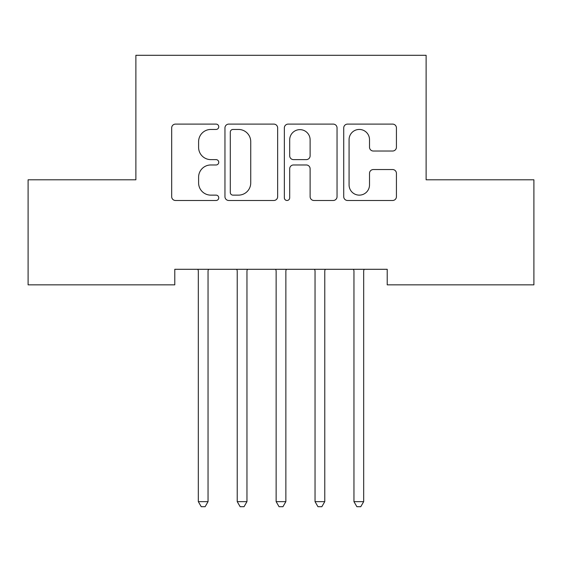 <?xml version="1.0" encoding="UTF-8"?>
<svg xmlns="http://www.w3.org/2000/svg" width="562" height="562" viewBox="0 0 562 562"><rect width="100%" height="100%" fill="white"/><g stroke="black" fill="none" stroke-linecap="round" stroke-linejoin="round"><path stroke-width="0.84" d="M218.751 126.773A2.677 2.677 0 0 0 216.075 124.104L175.499 124.104A3.822 3.822 0 0 0 171.677 127.918L171.677 196.665A3.822 3.822 0 0 0 175.499 200.486L216.075 200.486A2.677 2.677 0 0 0 218.751 197.81A2.677 2.677 0 0 0 216.075 195.133L210.827 195.133A12.223 12.223 0 0 1 198.604 182.917L198.604 177.185A12.223 12.223 0 0 1 210.827 164.968L216.075 164.968A2.677 2.677 0 0 0 218.751 162.292A2.677 2.677 0 0 0 216.075 159.622L210.827 159.622A12.223 12.223 0 0 1 198.604 147.399L198.604 141.673A12.223 12.223 0 0 1 210.827 129.45L216.075 129.45A2.677 2.677 0 0 0 218.751 126.773M392.613 151.023A3.822 3.822 0 0 0 396.428 147.209L396.428 127.918A3.822 3.822 0 0 0 392.613 124.104L347.548 124.104A3.822 3.822 0 0 0 343.726 127.918L343.726 196.665A3.822 3.822 0 0 0 347.548 200.486L392.613 200.486A3.822 3.822 0 0 0 396.428 196.665L396.428 173.37A3.822 3.822 0 0 0 392.613 169.548L373.323 169.548A3.822 3.822 0 0 0 369.508 173.37L369.508 184.919A10.214 10.214 0 0 1 359.294 195.133A10.214 10.214 0 0 1 349.072 184.919L349.072 139.664A10.214 10.214 0 0 1 359.294 129.45A10.214 10.214 0 0 1 369.508 139.664L369.508 147.209A3.822 3.822 0 0 0 373.323 151.023L392.613 151.023M387.218 269.289L174.782 269.289L174.782 284.85L28.1 284.85L28.1 179.798L135.878 179.798L135.878 55.294L426.122 55.294L426.122 179.798L533.9 179.798L533.9 284.85L387.218 284.85L387.218 269.289M277.656 127.918A3.822 3.822 0 0 0 273.842 124.104L228.776 124.104A3.822 3.822 0 0 0 224.955 127.918L224.955 196.665A3.822 3.822 0 0 0 228.776 200.486L273.842 200.486A3.822 3.822 0 0 0 277.656 196.665L277.656 127.918M288.158 124.104L333.224 124.104A3.822 3.822 0 0 1 337.045 127.918L337.045 196.665A3.822 3.822 0 0 1 333.224 200.486L313.94 200.486A3.822 3.822 0 0 1 310.119 196.665L310.119 168.783A3.822 3.822 0 0 0 306.304 164.968L293.505 164.968A3.822 3.822 0 0 0 289.69 168.783L289.69 197.81A2.677 2.677 0 0 1 287.013 200.486A2.677 2.677 0 0 1 284.344 197.81L284.344 127.918A3.822 3.822 0 0 1 288.158 124.104M232.977 129.45A2.677 2.677 0 0 0 230.301 132.119L230.301 192.464A2.677 2.677 0 0 0 232.977 195.133L238.513 195.133A12.223 12.223 0 0 0 250.736 182.917L250.736 141.673A12.223 12.223 0 0 0 238.513 129.45L232.977 129.45M310.119 139.854A10.214 10.214 0 0 0 299.904 129.639A10.214 10.214 0 0 0 289.69 139.854L289.69 155.8A3.822 3.822 0 0 0 293.505 159.622L306.304 159.622A3.822 3.822 0 0 0 310.119 155.8L310.119 139.854M197.81 269.289L198.042 269.858A3.892 3.892 -179.6 0 1 198.323 271.313L198.323 501.648L208.045 501.648L208.045 271.313A3.892 3.892 -179.6 0 1 208.326 269.858L208.558 269.289M208.045 501.648L205.13 506.706L201.238 506.706L198.323 501.648M236.714 269.289L236.946 269.858A3.892 3.892 -179.6 0 1 237.227 271.313L237.227 501.648L246.957 501.648L246.957 271.313A3.892 3.892 -179.6 0 1 247.238 269.858L247.47 269.289M246.957 501.648L244.034 506.706L240.15 506.706L237.227 501.648M275.626 269.289L275.858 269.858A3.892 3.892 -179.6 0 1 276.139 271.313L276.139 501.648L285.861 501.648L285.861 271.313A3.892 3.892 -179.6 0 1 286.142 269.858L286.374 269.289M285.861 501.648L282.946 506.706L279.054 506.706L276.139 501.648M314.53 269.289L314.762 269.858A3.892 3.892 -179.6 0 1 315.043 271.313L315.043 501.648L324.773 501.648L324.773 271.313A3.892 3.892 -179.6 0 1 325.054 269.858L325.286 269.289M324.773 501.648L321.85 506.706L317.966 506.706L315.043 501.648M353.442 269.289L353.674 269.858A3.892 3.892 -179.6 0 1 353.955 271.313L353.955 501.648L363.677 501.648L363.677 271.313A3.892 3.892 -179.6 0 1 363.958 269.858L364.19 269.289M363.677 501.648L360.762 506.706L356.87 506.706L353.955 501.648"/></g></svg>
